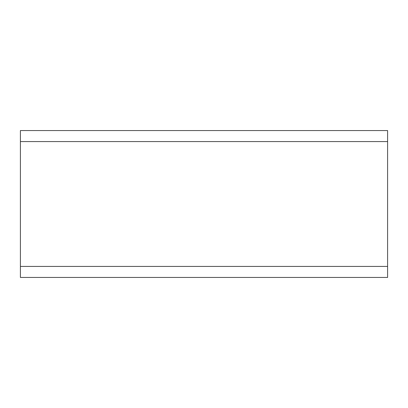 <?xml version="1.0" encoding="UTF-8"?>
<svg xmlns="http://www.w3.org/2000/svg" width="408" height="408" viewBox="0 0 408 408"><rect width="100%" height="100%" fill="white"/><g stroke="black" fill="none" stroke-linecap="round" stroke-linejoin="round"><path stroke-width="0.61" d="M20.4 277.44L20.4 130.56L387.6 130.56L387.6 277.44L20.4 277.44M20.4 266.424L387.6 266.424M20.4 141.576L387.6 141.576"/></g></svg>
